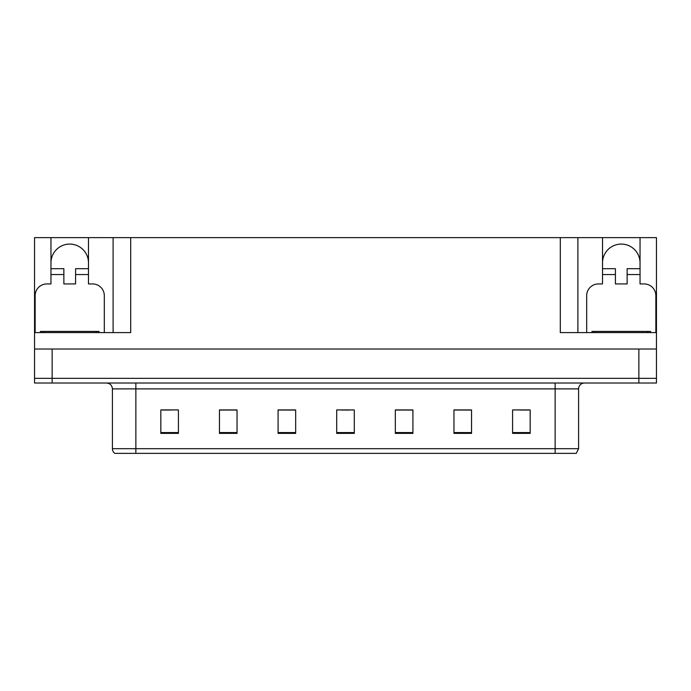 <?xml version="1.0" encoding="UTF-8"?>
<svg xmlns="http://www.w3.org/2000/svg" width="691" height="691" viewBox="0 0 691 691"><rect width="100%" height="100%" fill="white"/><g stroke="black" fill="none" stroke-linecap="round" stroke-linejoin="round"><path stroke-width="1.04" d="M50.961 262.839A18.761 18.761 0 0 1 69.722 244.078A18.761 18.761 0 0 1 88.483 262.839M35.137 332.604L35.137 295.67A11.721 11.721 0 0 1 46.858 283.941L50.961 283.941L50.961 274.56L63.866 274.56L63.866 283.941L75.587 283.941L75.587 274.56L88.483 274.56L88.483 237.626L560.306 237.626L560.306 332.604L656.45 332.604L656.45 349.015L34.55 349.015L34.55 378.331L52.136 378.331L34.55 378.331L34.55 383.021L52.136 383.021L52.136 378.331L638.864 378.331L52.136 378.331L52.136 349.015M63.866 274.56L63.866 268.704L50.961 268.704L50.961 237.626L34.55 237.626L34.55 332.604L130.694 332.604L130.694 237.626M34.55 332.604L34.55 349.015M52.136 383.021L656.45 383.021L656.45 378.331L638.864 378.331L656.45 378.331L656.45 349.015M586.685 332.604L586.685 295.67A11.721 11.721 0 0 1 598.415 283.941L602.517 283.941L602.517 274.56L615.413 274.56L615.413 283.941L627.134 283.941L627.134 274.56L640.039 274.56L640.039 237.626L656.45 237.626L656.45 332.604M113.108 237.626L113.108 332.604M560.306 237.626L577.892 237.626L577.892 332.604M577.892 237.626L602.517 237.626L602.517 274.56M640.039 237.626L602.517 237.626M50.961 237.626L88.483 237.626M640.039 262.839A18.761 18.761 0 0 0 621.278 244.078A18.761 18.761 0 0 0 602.517 262.839M578.592 448.684L576.251 453.374L555.141 453.374L555.141 448.684L578.592 448.684L578.592 388.886A5.865 5.865 0 0 1 584.456 383.021M555.141 453.374L114.749 453.374A5.865 5.865 0 0 1 112.408 448.684L112.408 388.886C112.054 385.319 110.102 383.367 106.544 383.021M530.17 433.378L530.17 409.927L512.584 409.927L512.584 433.378L530.17 433.378M471.547 433.378L471.547 409.927L453.961 409.927L453.961 433.378L471.547 433.378M412.916 433.378L412.916 409.927L395.33 409.927L395.33 433.378L412.916 433.378M178.416 433.378L178.416 409.927L160.83 409.927L160.83 433.378L178.416 433.378M237.039 433.378L237.039 409.927L219.453 409.927L219.453 433.378L237.039 433.378M295.67 433.378L295.67 409.927L278.084 409.927L278.084 433.378L295.67 433.378M354.293 433.378L354.293 409.927L336.707 409.927L336.707 433.378L354.293 433.378M544.473 453.374L146.527 453.374M471.02 410.048L463.575 410.048M454.782 410.048L471.547 410.048M519.736 410.048L528.529 410.048M292.388 410.048L284.942 410.048M219.453 410.048L236.218 410.048M227.425 410.048L219.98 410.048M162.471 410.048L171.264 410.048M406.058 410.048L398.612 410.048M341.104 410.048L349.896 410.048M295.67 410.048L278.084 410.048M412.916 410.048L395.33 410.048M88.483 274.56L88.483 283.941L92.585 283.941A11.721 11.721 0 0 1 104.315 295.67L104.315 332.604M88.483 268.704L75.587 268.704L75.587 274.56M50.961 268.704L50.961 274.56M615.413 274.56L615.413 268.704L602.517 268.704M640.039 274.56L640.039 283.941L644.142 283.941A11.721 11.721 0 0 1 655.863 295.67L655.863 332.604M640.039 268.704L627.134 268.704L627.134 274.56M40.415 332.604L40.415 331.43L99.038 331.43L99.038 332.604M650.585 331.43L650.585 332.604L650.585 331.43L591.962 331.43L591.962 332.604M638.864 349.015L638.864 383.021M555.141 383.021L555.141 388.886L112.408 388.886M578.592 388.886L555.141 388.886L555.141 448.684L135.859 448.684L135.859 453.374M112.408 448.684L135.859 448.684L135.859 383.021M354.293 432.566L336.707 432.566M295.67 432.566L278.084 432.566M237.039 432.566L219.453 432.566M178.416 432.566L160.83 432.566M412.916 432.566L395.33 432.566M471.547 432.566L453.961 432.566M530.17 432.566L512.584 432.566M96.109 331.43L96.109 332.604M43.343 331.43L43.343 332.604M647.657 331.43L647.657 332.604M594.891 331.43L594.891 332.604"/></g></svg>
